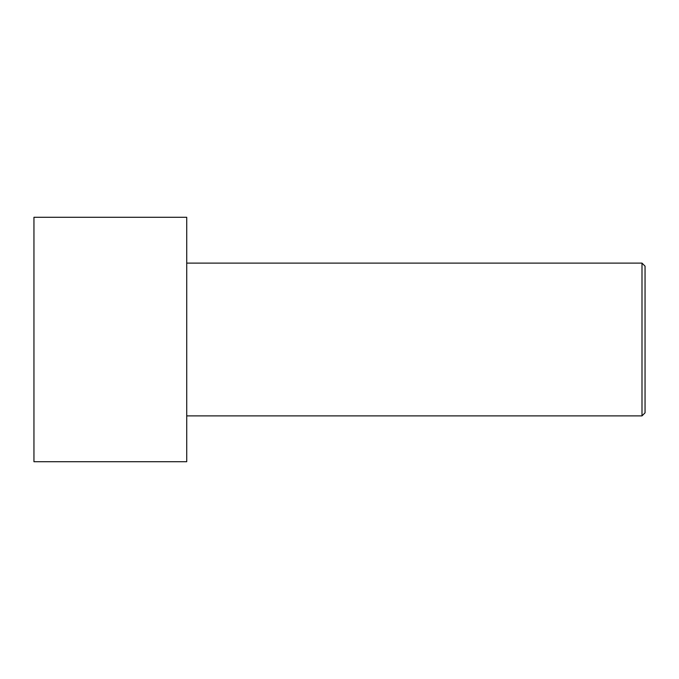 <?xml version="1.0" encoding="UTF-8"?>
<svg xmlns="http://www.w3.org/2000/svg" width="679" height="679" viewBox="0 0 679 679"><rect width="100%" height="100%" fill="white"/><g stroke="black" fill="none" stroke-linecap="round" stroke-linejoin="round"><path stroke-width="1.02" d="M645.05 412.832L645.05 266.168L641.995 263.113L641.995 415.887L645.05 412.832L641.995 415.887L641.995 263.113L186.725 263.113L641.995 263.113L645.05 266.168L645.05 412.832M186.725 415.887L641.995 415.887L186.725 415.887M186.725 461.72L186.725 217.28L33.95 217.28L33.95 461.72L186.725 461.72L33.95 461.72L33.95 217.28L186.725 217.28L186.725 461.72"/></g></svg>
